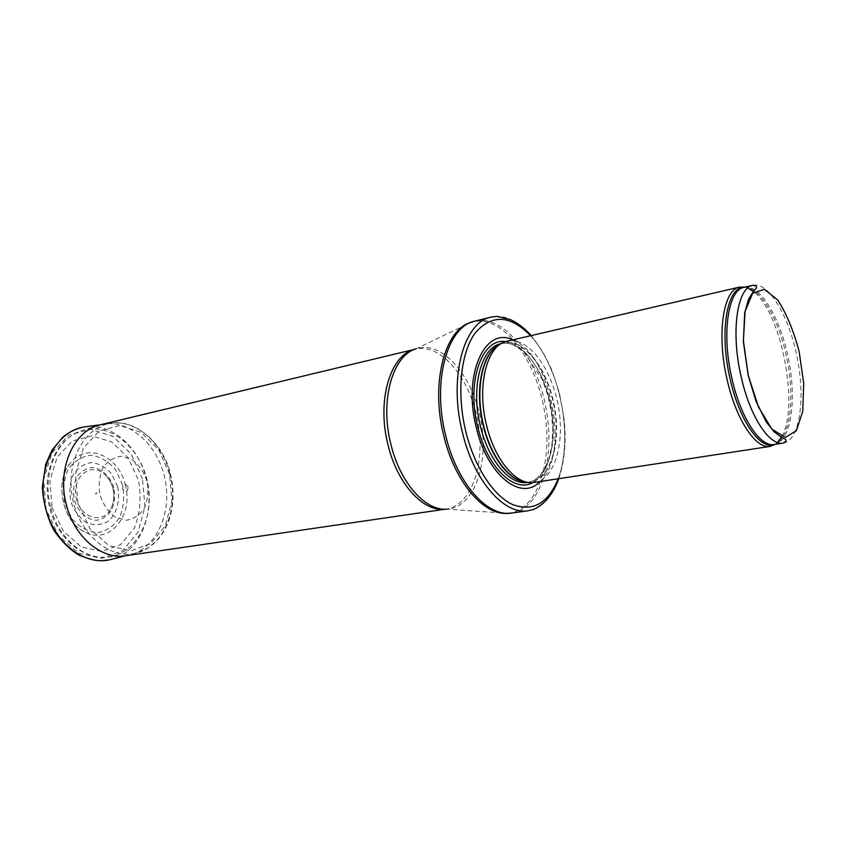<?xml version="1.0" encoding="UTF-8"?>
<svg xmlns="http://www.w3.org/2000/svg" width="846" height="846" viewBox="0 0 846 846"><rect width="100%" height="100%" fill="white"/><g stroke="black" fill="none" stroke-linecap="round" stroke-linejoin="round"><path stroke-width="0.63" stroke-dasharray="4.23 3.17" d="M775.327 444.319L777.506 442.5M781.757 436.578C799.459 406.545 781.503 313.242 753.923 291.923M747.769 288.01L745.083 287.122M534.461 482.495C554.997 479.365 565.424 442.088 558.043 404.621C550.989 367.101 527.47 336.348 507.24 341.065M539.854 481.67C570.616 455.116 550.979 353.078 512.56 339.828M533.932 509.324C559.375 499.732 570.796 451.394 561.511 403.954C552.523 356.462 523.981 315.812 496.792 316.351M126.086 555.737C154.511 551.634 172.235 515.341 165.224 480.221C158.699 445.007 128.772 417.882 100.854 424.618M96.73 493.313L96.359 492.732C95.238 494.17 95.365 494.36 96.73 493.313M128.084 487.021L127.894 486.429C124.531 482.929 122.765 483.817 122.596 489.094C125.768 492.89 127.598 492.203 128.084 487.021M125.123 484.272L125.324 485.096C134.028 515.574 108.891 545.818 84.23 531.7C61.97 521.199 54.133 480.486 70.905 462.476C87.127 442.141 118.62 455.899 125.123 484.272M146.876 480.888C143.735 471.857 138.829 464.761 132.156 459.6L121.39 456.269C113.977 457.115 107.823 460.975 102.926 467.859C99.373 476.118 98.411 485.213 100.029 495.111C103.233 504.544 108.277 511.862 115.172 517.075L126.117 520.227C133.499 519.169 139.537 515.225 144.243 508.404C147.627 500.346 148.6 491.568 147.162 482.04L146.876 480.888M112.804 488.131L112.846 488.322C114.622 495.735 113.977 502.503 110.889 508.615C102.81 524.911 79.736 517.974 76.066 497.374C71.836 476.89 90.681 461.884 104.227 474.014C108.341 477.578 111.196 482.283 112.804 488.131M117.605 486.577L111.852 474.151C106.078 467.457 99.416 463.587 91.865 462.54C84.41 463.534 78.244 467.489 73.38 474.405C69.901 482.675 69.023 491.663 70.778 501.392C74.12 510.603 79.291 517.646 86.292 522.542C93.779 525.493 100.896 525.207 107.654 521.696C116.695 514.262 120.534 500.483 117.605 486.577M783.311 443.093C799.533 440.576 805.498 400.095 797.376 358.567C789.508 316.996 768.94 281.623 752.94 285.303M774.312 444.478C790.714 441.929 796.858 401.586 788.758 360.227C780.932 318.815 760.247 283.632 744.078 287.354M772.493 445.059C789.117 442.786 795.409 402.167 787.256 360.512C779.367 318.805 758.45 283.431 742.164 287.481M526.603 482.135L528.951 482.157C550.365 481.152 561.807 443.484 554.257 405.35C547.119 367.143 522.511 336.422 502.26 343.423L500.081 344.322M526.73 482.167L530.527 481.956C550.767 478.868 561.099 442.236 553.844 405.435C546.918 368.56 523.737 338.379 503.782 343.021L500.187 344.248M527.724 482.389C548.007 479.291 558.381 442.712 551.127 405.953C544.221 369.142 521.009 339.013 501.033 343.666L505.95 343.064L511.777 344.1L523.336 351.185L542.434 379.801L547.891 395.547L551.402 412.266L552.766 429.038L551.92 444.964L548.853 459.124L543.703 470.63L536.808 478.593L532.155 481.258L527.724 482.389M532.546 482.696C549.678 473.961 557.186 439.772 550.619 406.048C544.2 372.303 524.541 343.339 505.39 341.594M558.096 478.878C574.011 438.81 560.179 366.953 530.537 335.661M511.809 513.036C541.08 508.848 555.801 457.654 545.797 406.979C536.279 356.208 503.603 314.141 474.881 321.12M507.759 513.311C538.204 511.27 554.088 459.156 543.819 407.36C534.133 355.447 500.039 312.957 471.011 322.368L416.052 348.774C441.982 340.039 472.491 375.37 480.708 419.51C489.464 463.534 474.246 507.674 446.921 509.186L507.759 513.311M444.933 509.218L446.223 509.059C472.131 505.263 485.985 462.498 477.599 420.102C469.646 377.633 440.925 343.064 415.449 349.144L414.191 349.483M50.95 508.298C58.67 538.542 84.24 559.883 107.273 557.102C136.143 554.447 154.829 518.492 147.817 483.574C141.367 448.539 110.678 422.091 82.876 430.328C57.285 436.864 41.19 474.098 50.95 508.298M52.029 507.463L63.313 531.161L81.174 546.865L101.679 551.529L120.608 544.665L134.387 528.073C140.15 513.194 141.504 497.268 138.448 480.274L128.211 457.823L111.704 441.95L91.833 435.817L72.333 441.02L57.221 457.02L49.851 480.814L52.029 507.463M142.498 478.931L131.151 453.985L112.825 436.272L90.702 429.345L68.917 435.034L51.966 452.811L43.664 479.396L46.054 509.218L58.702 535.73L78.71 553.231L101.615 558.36L122.702 550.63L138.004 532.134L144.952 506.68L142.498 478.931M169.475 473.897L158.572 449.596L141.06 432.317L119.995 425.506L99.32 430.952L83.299 448.147L75.516 473.908L77.895 502.852L89.993 528.644L109.039 545.765L130.823 550.905L150.852 543.544L165.372 525.673L171.918 500.991L169.475 473.897M109.652 559.798C139.262 554.024 156.161 513.638 146.125 478.022C138.226 446.054 110.414 422.08 84.082 426.955M169.782 473.686L169.76 473.601C162.062 442.321 135.275 418.802 110.065 423.508C83.944 427.442 65.428 462.265 72.502 498.061C79.217 533.932 109.335 559.386 135.053 553.347C163.405 547.87 179.5 508.531 169.782 473.686M113.808 487.751C110.192 476.372 101.753 468.388 92.214 467.51C85.943 468.314 80.751 471.592 76.637 477.366C73.676 484.272 72.893 491.801 74.3 499.965C78.033 511.735 86.831 519.74 96.423 520.311C102.662 519.296 107.749 515.901 111.683 510.127C114.485 503.349 115.236 496.01 113.903 488.11L113.808 487.751M122.575 484.98L115.585 469.784C108.521 461.472 100.314 456.629 90.966 455.254C81.734 456.385 74.067 461.207 67.987 469.731C63.609 479.957 62.488 491.114 64.634 503.211L72.09 518.926C79.619 527.301 88.121 531.901 97.586 532.737C106.723 531.024 114.104 525.874 119.73 517.266C123.696 507.251 124.637 496.486 122.575 484.98M527.788 482.379L530.527 481.956L528.951 482.157L532.494 482.696M501.086 343.656L503.782 343.021L502.26 343.423L505.337 341.615M558.698 478.783C564.462 461.958 566.312 442.5 564.261 420.409L559.407 392.999L551.962 370.358C545.892 356.8 538.944 345.189 531.129 335.524M445.133 509.218L446.921 509.186M414.381 349.398L416.052 348.774M98.961 425.126L82.876 430.328C72.619 433.607 64.275 440.015 57.824 449.533C54.673 454.609 51.236 459.759 47.947 475.695C46.53 486.503 47.143 497.363 49.808 508.277C57.38 537.675 82.178 559.587 107.273 557.102L124.14 555.981M99.923 424.851L110.065 423.508C131.521 417.935 162.887 440.438 170.384 473.718C174.276 489.538 173.916 504.724 169.306 519.264C166.546 527.248 162.591 534.186 157.43 540.044L148.018 548.007L135.053 553.347L125.134 555.864M110.889 508.615C114.02 502.587 114.686 495.788 112.888 488.248C111.26 482.262 108.373 477.514 104.227 474.014M84.23 531.7C61.895 520.692 54.26 480.983 70.905 462.476"/><path stroke-width="1.27" d="M745.083 287.122L739.446 287.122C723.182 289.692 716.425 334.667 727.158 379.78C736.041 419.69 755.89 449.279 770.093 446.402L775.327 444.319M777.506 442.5L781.757 436.578M753.923 291.923L747.769 288.01M739.615 287.08L505.337 341.615C486.461 346.945 476.742 386.802 486.513 425.189C494.455 459.071 515.32 484.229 532.494 482.696L770.272 446.381M512.56 339.828C484.874 326.144 462.572 374.778 476.309 427.568C487.264 475.262 521.221 501.837 539.854 481.67M531.129 335.524C524.435 328.047 517.424 322.717 510.106 319.534L496.792 316.351L490.976 317.134C463.777 322.009 448.412 377.802 462.445 432.475C473.813 480.814 504.353 515.214 528.232 510.762L533.932 509.324C545.215 503.782 553.464 493.609 558.698 478.783M414.381 349.398L98.961 425.126C72.883 431.746 56.502 470.143 66.559 505.496C74.511 536.766 100.685 558.825 124.14 555.981L445.133 509.218M741.212 376.999C750.021 416.718 769.522 446.138 783.311 443.093C785.976 441.358 786.706 440.174 785.511 439.529C785.5 438.598 784.242 439.814 773.984 431.693L766.19 421.805L755.986 401.163L748.139 375.19L743.38 341.784L744.681 312.84L748.52 299.347C755.023 287.989 756.641 288.655 756.303 287.788C757.181 286.752 756.06 285.916 752.94 285.303C737.056 287.513 730.574 332.118 741.212 376.999M748.202 375.159L743.401 340.748L745.093 311.349L752.707 293.15L764.393 289.353L777.654 299.918C786.442 313.38 793.611 330.638 799.163 351.703L803.7 383.28L802.759 411.357L796.329 430.762L785.374 437.361L771.838 429.102L758.46 406.926L748.202 375.159M752.94 285.303L744.078 287.354C728.025 289.607 721.363 334.064 731.991 378.733C740.768 418.284 760.385 447.534 774.312 444.478L783.311 443.093M744.078 287.354L742.164 287.481C726.143 290.041 719.544 334.508 730.151 379.114C738.918 418.58 758.492 447.872 772.493 445.059L774.312 444.478M500.081 344.322C482.749 351.693 474.49 389.562 483.637 425.623C491.092 457.295 510.117 481.533 526.603 482.135M500.187 344.248C482.569 351.153 474.024 389.297 483.267 425.686C490.786 457.686 510.138 482.019 526.73 482.167M501.086 343.656L501.033 343.666C481.289 346.997 470.439 387.172 480.422 426.225C488.523 460.837 510.434 485.826 527.724 482.389L527.788 482.379M505.39 341.594C481.829 337.766 466.188 382.022 477.789 426.923C487.116 467.161 514.252 493.271 532.546 482.696M530.537 335.661C510.212 314.892 491.78 313.993 475.23 332.933C460.71 352.496 456.428 393.221 465.797 431.523C474.405 466.802 493.387 495.724 512.486 504.502C532.843 512.042 548.039 503.497 558.096 478.878M490.976 317.134L474.881 321.12C447.418 326.08 431.756 381.461 445.715 435.605C457.009 483.489 487.687 517.509 511.809 513.036L528.232 510.762M474.881 321.12L471.011 322.368C444.679 329.327 430.328 383.471 443.833 435.944C454.778 482.188 483.986 515.806 507.759 513.311L511.809 513.036M416.052 348.774C392.544 355.383 379.579 400.962 390.958 444.552C400.158 483.013 425.57 511.132 446.921 509.186M414.191 349.483C390.165 355.119 376.533 401.015 388.071 445.07C397.366 483.997 423.434 512.116 444.933 509.218M109.652 559.798L101.499 560.739C96.973 561.035 89.665 559.269 79.577 555.431C70.641 550.323 62.118 542.022 54.007 530.527C47.302 517.699 43.4 503.296 42.3 487.296L45.726 464.295L51.976 450.199L62.794 437.16C69.213 431.894 76.309 428.499 84.082 426.955C56.798 431.048 37.298 466.781 44.552 503.444C51.426 540.182 82.792 566.122 109.652 559.798L125.134 555.864M742.164 287.481L739.446 287.122M772.493 445.059L770.093 446.402M84.082 426.955L99.923 424.851"/></g></svg>
